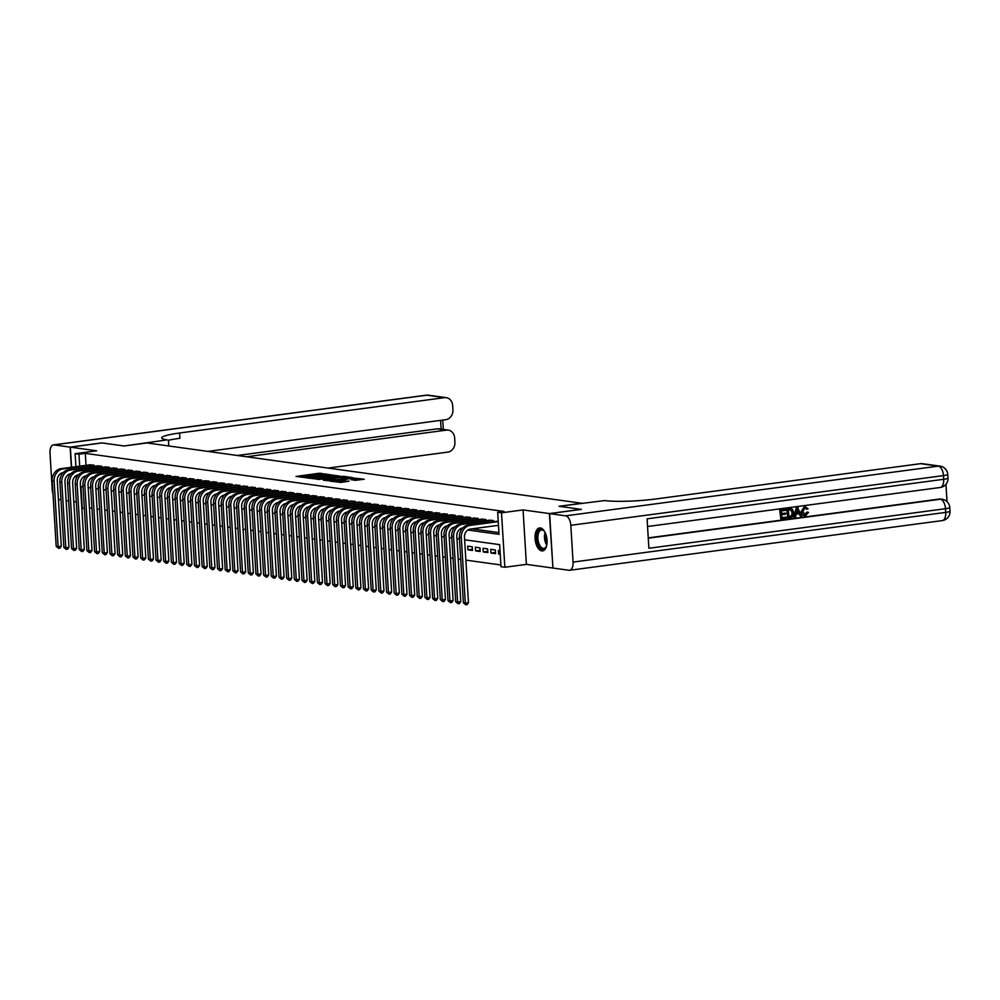 <?xml version="1.0" encoding="UTF-8"?>
<svg xmlns="http://www.w3.org/2000/svg" width="1000" height="1000" viewBox="0 0 1000 1000"><rect width="100%" height="100%" fill="white"/><g stroke="black" fill="none" stroke-linecap="round" stroke-linejoin="round"><path stroke-width="1.5" d="M328.787 474.5L319.125 473.263L296.025 476.438L305.65 477.587L304.288 477L308.387 476.138L317.225 476.037L315.85 475.462L318.1 474.837L328.787 474.5M540.35 527.938A11.587 5.888 -97.6 0 0 539.525 527.938A11.587 5.888 -97.6 0 0 535.125 539.388A11.587 5.888 -97.6 0 0 541.763 550.887A11.587 5.888 -97.6 0 0 542.587 550.887A11.587 5.888 -97.6 0 0 546.987 539.438A11.587 5.888 -97.6 0 0 540.35 527.938M76.075 475.675A11.587 5.888 -97.6 0 0 76.413 477.962M355.225 480.312L364.2 479.225L353.1 477.975L330 481.15L341.112 482.4L349.188 481.112L333.713 481.112L350.325 478.625L356.238 478.663L351.2 479.712L355.225 480.312M552.938 567.987L549.375 513.575L581.062 509.35L558.975 506.287L581.788 503.25L146.95 442.95L124.138 445.988L102.05 442.925L70.362 447.15L96.675 450.8L75.125 453.675L78.963 454.212L85.3 453.363L504.012 511.425L497.675 512.275L501.512 512.8L504.85 567.25L501 566.712L499.65 544.637L464.625 539.788M549.375 513.575L523.062 509.925L501.512 512.8M340.05 476.163L329.65 474.712L306.55 477.9L317.663 479.15L340.05 476.163M343.375 476.287L352.475 477.587L329.387 480.775L323.363 480.225L333.15 478.825L331.112 478.2L318.113 479.513L341.375 476.35L343.4 476.8M70.362 447.15L71.588 467.25M500.25 554.3L498.625 554.075L500.213 553.862M490.938 553.013L490.712 549.338L495.325 549.975L495.55 553.65L490.938 553.013L495.475 552.413M483.263 551.95L483.038 548.275L487.638 548.913L487.863 552.587L483.263 551.95L487.788 551.35M475.575 550.887L475.35 547.2L479.963 547.85L480.188 551.525L475.575 550.887L480.112 550.275M467.887 549.812L467.663 546.138L472.275 546.775L472.5 550.462L467.887 549.812L472.425 549.212M94.1 466.35L94.025 465.15L89.438 464.875M101.65 466.213L101.725 467.413L101.7 466.213L97.112 465.938M109.338 467.275L109.412 468.475L109.388 467.287L104.8 467M117.025 468.338L117.1 469.55L117.075 468.35L112.487 468.075M124.825 470.6L124.75 469.412L120.162 469.137M132.513 471.675L132.438 470.475L127.85 470.2M140.188 472.738L140.113 471.538L135.525 471.262M147.875 473.8L147.8 472.612L143.212 472.337M155.55 474.862L155.488 473.675L150.9 473.4M163.238 475.938L163.162 474.738L158.575 474.462M170.925 477L170.85 475.8L166.262 475.525M178.6 478.062L178.538 476.875L173.95 476.587M186.287 479.125L186.213 477.938L181.625 477.663M193.975 480.188L193.9 479L189.312 478.725M201.537 480.062L201.6 481.262L201.575 480.062L196.988 479.787M209.213 481.125L209.288 482.325L209.262 481.125L204.675 480.85M216.9 482.188L216.975 483.4L216.95 482.2L212.362 481.925M224.7 484.45L224.625 483.263L220.037 482.987M232.387 485.525L232.312 484.325L227.725 484.05M240.062 486.587L239.988 485.387L235.4 485.112M247.75 487.65L247.675 486.463L243.088 486.175M255.438 488.713L255.362 487.525L250.775 487.25M263.113 489.775L263.038 488.587L258.45 488.312M270.8 490.85L270.725 489.65L266.137 489.375M278.475 491.912L278.412 490.725L273.825 490.438M286.163 492.975L286.087 491.788L281.5 491.512M293.85 494.038L293.775 492.85L289.188 492.575M301.413 493.913L301.488 495.112L301.45 493.913L296.863 493.638M309.088 494.975L309.163 496.175L309.137 494.975L304.55 494.7M316.775 496.037L316.85 497.238L316.825 496.05L312.238 495.775M324.575 498.3L324.5 497.113L319.913 496.838M332.262 499.363L332.188 498.175L327.6 497.9M339.938 500.438L339.875 499.237L335.288 498.963M347.625 501.5L347.55 500.312L342.962 500.025M355.312 502.562L355.238 501.375L350.65 501.1M362.987 503.625L362.912 502.438L358.325 502.163M370.675 504.7L370.6 503.5L366.012 503.225M378.35 505.763L378.288 504.562L373.7 504.288M386.037 506.825L385.962 505.637L381.375 505.363M393.725 507.887L393.65 506.7L389.062 506.425M401.287 507.762L401.362 508.963L401.337 507.762L396.75 507.488M408.963 508.825L409.038 510.025L409.012 508.825L404.425 508.55M416.65 509.888L416.725 511.087L416.7 509.9L412.113 509.613M424.45 512.15L424.375 510.962L419.787 510.688M432.137 513.212L432.062 512.025L427.475 511.75M439.812 514.288L439.75 513.088L435.163 512.812M447.5 515.35L447.425 514.15L442.837 513.875M455.188 516.413L455.112 515.225L450.525 514.95M462.863 517.475L462.788 516.287L458.2 516.013M470.55 518.538L470.475 517.35L465.887 517.075M478.237 519.612L478.162 518.413L473.575 518.138M485.913 520.675L485.838 519.487L481.25 519.2M493.6 521.737L493.525 520.55L488.938 520.275M85.3 453.363L86.037 465.325M471.925 528.862L498.913 532.6M496.625 521.337L498.225 521.2M89.412 507.912L91.962 508.275M97.1 508.988L99.637 509.338M104.787 510.05L107.325 510.4M112.463 511.112L115.013 511.463M120.15 512.175L122.688 512.525M127.837 513.237L130.375 513.6M135.512 514.312L138.05 514.663M143.2 515.375L145.738 515.725M150.875 516.438L153.425 516.788M158.562 517.5L161.1 517.863M166.25 518.575L168.787 518.925M173.925 519.637L176.475 519.987M181.612 520.7L184.15 521.05M189.3 521.763L191.838 522.112M196.975 522.825L199.513 523.188M204.662 523.9L207.2 524.25M212.338 524.963L214.887 525.312M220.025 526.025L222.562 526.375M227.712 527.087L230.25 527.45M235.387 528.162L237.925 528.513M243.075 529.225L245.613 529.575M250.763 530.288L253.3 530.638M258.438 531.35L260.975 531.7M266.125 532.413L268.663 532.775M273.8 533.488L276.35 533.837M281.488 534.55L284.025 534.9M289.175 535.612L291.712 535.962M296.85 536.675L299.387 537.038M304.538 537.75L307.075 538.1M312.213 538.812L314.762 539.163M319.9 539.875L322.438 540.225M327.587 540.938L330.125 541.287M335.262 542L337.812 542.362M342.95 543.075L345.487 543.425M350.637 544.138L353.175 544.487M358.312 545.2L360.85 545.55M366 546.263L368.537 546.625M373.675 547.337L376.225 547.688M381.362 548.4L383.9 548.75M389.05 549.462L391.587 549.812M396.725 550.525L399.275 550.875M404.412 551.587L406.95 551.95M412.1 552.663L414.637 553.013M419.775 553.725L422.312 554.075M427.463 554.788L430 555.138M435.138 555.85L437.688 556.213M442.825 556.925L445.363 557.275M450.513 557.987L453.05 558.337M458.188 559.05L460.737 559.4M465.875 560.112L500.9 564.975M498.625 554.075L498.4 550.4L500.025 550.625M523.062 509.925L526.388 564.375L552.712 568.013M526.388 564.375L504.85 567.25M84.35 508.375L81.838 508.587M73.8 501.613L76.338 501.962M467.863 530.025L499.025 534.338L497.675 512.275M83.725 476.75L85.3 476.975M91.412 477.825L92.975 478.038M99.1 478.888L100.662 479.1M106.775 479.95L108.35 480.163M114.462 481.012L116.025 481.238M122.137 482.088L123.713 482.3M129.825 483.15L131.387 483.363M137.513 484.212L139.075 484.425M145.188 485.275L146.762 485.5M152.875 486.337L154.438 486.562M160.562 487.413L162.125 487.625M168.238 488.475L169.812 488.688M175.925 489.538L177.488 489.762M183.6 490.6L185.175 490.825M191.287 491.675L192.85 491.887M198.975 492.738L200.538 492.95M206.65 493.8L208.225 494.012M214.338 494.862L215.9 495.087M222.025 495.925L223.588 496.15M229.7 497L231.275 497.212M237.387 498.062L238.95 498.275M245.062 499.125L246.637 499.35M252.75 500.188L254.312 500.412M260.438 501.262L262 501.475M268.113 502.325L269.688 502.537M275.8 503.387L277.362 503.6M283.488 504.45L285.05 504.675M291.163 505.513L292.738 505.737M298.85 506.587L300.413 506.8M306.525 507.65L308.1 507.863M314.212 508.713L315.775 508.938M321.9 509.775L323.462 510M329.575 510.85L331.15 511.062M337.262 511.912L338.825 512.125M344.938 512.975L346.512 513.188M352.625 514.038L354.188 514.263M360.312 515.1L361.875 515.325M367.987 516.175L369.562 516.388M375.675 517.238L377.238 517.45M383.363 518.3L384.925 518.525M391.037 519.362L392.612 519.587M398.725 520.438L400.288 520.65M406.4 521.5L407.975 521.712M414.087 522.562L415.65 522.775M421.775 523.625L423.338 523.85M429.45 524.688L431.025 524.913M437.137 525.763L438.7 525.975M444.825 526.825L446.388 527.038M452.5 527.888L454.075 528.112M460.188 528.95L461.75 529.175M78.963 454.212L79.7 466.175M76.588 477.6L76.45 475.438M75.912 466.675L75.125 453.675M83.038 486.875L80.95 486.587L82.3 508.65M459.487 539.075L456.95 538.713M451.8 538L449.263 537.65M444.125 536.938L441.587 536.587M436.438 535.875L433.9 535.525M428.762 534.812L426.213 534.462M421.075 533.75L418.537 533.387M413.387 532.675L410.85 532.325M405.712 531.613L403.162 531.263M398.025 530.55L395.487 530.2M390.337 529.487L387.8 529.125M382.663 528.413L380.125 528.062M374.975 527.35L372.438 527M367.3 526.287L364.75 525.938M359.613 525.225L357.075 524.875M351.925 524.163L349.387 523.8M344.25 523.088L341.7 522.737M336.562 522.025L334.025 521.675M328.875 520.962L326.337 520.612M321.2 519.9L318.663 519.538M313.512 518.825L310.975 518.475M305.837 517.762L303.288 517.413M298.15 516.7L295.613 516.35M290.462 515.638L287.925 515.288M282.787 514.575L280.25 514.212M275.1 513.5L272.562 513.15M267.413 512.438L264.875 512.087M259.738 511.375L257.2 511.025M252.05 510.312L249.513 509.95M244.375 509.237L241.825 508.888M236.688 508.175L234.15 507.825M229 507.113L226.462 506.763M221.325 506.05L218.787 505.7M213.637 504.988L211.1 504.625M205.963 503.913L203.412 503.562M198.275 502.85L195.738 502.5M190.588 501.788L188.05 501.438M182.913 500.725L180.362 500.363M175.225 499.65L172.688 499.3M167.537 498.587L165 498.237M159.863 497.525L157.325 497.175M152.175 496.463L149.637 496.112M144.5 495.387L141.95 495.037M136.812 494.325L134.275 493.975M129.125 493.263L126.587 492.912M121.45 492.2L118.9 491.85M113.763 491.138L111.225 490.775M106.075 490.062L103.537 489.712M98.4 489L95.862 488.65M90.712 487.938L88.175 487.587M316.913 475.037L309.85 475.975M305.338 476.575L300.938 477.163M335.938 476.712L332.55 476.238M330.725 475L309.188 477.8L316.825 477.812L330.25 476.025L332.5 475.4L330.725 475M331.525 477.3L332.587 476.875L332.5 475.4M344.5 477.9L347.663 478.338M342.575 477.562L344.45 477.05L338.537 477.013L332.65 477.9L342.575 477.562L342.663 479M343.725 478.862L344.538 478.525L344.45 477.05M336.613 479.812L333.913 479.575M356.037 480.337L356.238 478.663M359.387 479.963L356.287 479.538M63.238 472.6L63.175 472.612A7.425 6.325 97.9 0 0 57.287 480.812L61.288 546.213L59.875 548.175L58.612 548.337L56.2 546.375L52.2 480.962A11.137 9.5 -82.1 0 1 61.037 468.663L90.75 464.7M56.2 546.375L58.125 546.638L54.125 481.238A11.137 9.5 -82.1 0 1 62.95 468.925L92.675 464.963M58.612 548.337L58.125 546.638L61.288 546.213M94.05 466.35L93.975 465.15M546.675 545.525A10.025 5.1 82.4 0 1 546.125 546.9A10.025 5.1 82.4 0 1 545.188 548.237A10.025 5.1 82.4 0 1 537.875 543.625A10.025 5.1 82.4 0 1 538.95 530.312A10.025 5.1 82.4 0 1 543.975 530.862A10.025 5.1 82.4 0 1 544.875 532.038M544.225 531.15A9.275 4.713 -97.6 0 0 541.475 530A9.275 4.713 -97.6 0 0 539.812 530.9A9.275 4.713 -97.6 0 0 538.35 541.562A9.275 4.713 -97.6 0 0 543.925 548.387A9.275 4.713 -97.6 0 0 545.588 547.487A9.275 4.713 -97.6 0 0 546.287 546.562M540.262 527.925A11.513 5.85 -97.6 0 0 538.488 528.987A11.513 5.85 -97.6 0 0 536.6 541.938A11.513 5.85 -97.6 0 0 543.3 550.712M70.125 447.125L101.812 442.9L124.062 445.988L167.113 439.888A37.125 4.462 176.5 0 1 161.75 437.925A37.125 4.462 176.5 0 1 179.6 433L444.513 397.663L426.725 395.2L54.075 444.9L70.125 447.125L71.363 467.287M168.425 440.062L168.787 445.975M246.6 456.763L446.488 430.112A8.912 7.6 97.9 0 1 448.25 430.112A8.912 7.6 97.9 0 1 454.637 437.925L454.9 442.262A8.912 7.6 97.9 0 1 447.837 452.113L328.125 468.075M54.075 444.9A8.912 4.525 -97.6 0 0 53.438 444.9A8.912 4.525 -97.6 0 0 50 453.088L52.25 489.875A8.912 4.525 -97.6 0 0 53 493.938M58.438 499.487L60.975 499.837M66.112 500.55L68.65 500.9M207.887 451.4L445.85 419.663A8.912 7.6 97.9 0 0 452.912 409.825L452.65 405.475A8.912 7.6 97.9 0 0 446.275 397.675A8.912 7.6 97.9 0 0 444.513 397.663M237.387 455.487L437.275 428.837A8.912 7.6 -82.1 0 1 439.038 428.837L448.25 430.112M168.438 440.3A37.125 4.462 176.5 0 1 179.925 438.288L179.6 433M804.6 514.625L806.838 512.112L808.55 512.337L805.625 515.7L804.262 515.65M805.013 515.612C802.663 515.688 801.388 514.312 801.2 511.488L804.438 506.562L805.575 506.613M805.625 515.7C803.275 515.763 802 514.4 801.812 511.575L805.05 506.637L808.138 508.812L806.462 509.137L804.438 507.587M794.425 517.075L793.8 516.987L796.287 507.762L797.5 507.6L801.663 516.112L800.525 516.263L799.5 513.663L796.263 514.087L795.562 516.925L794.425 517.075L796.9 507.837L798.112 507.688M800.525 516.263L798.95 513.737M785.588 513.112L785.65 514.138L781.663 514.663L781.85 517.725L786.325 517.125L786.388 518.15L780.837 518.888L779.675 509.975L785.662 509.338L785.725 510.363L781.425 510.938L781.6 513.65L785.588 513.112L781.587 513.488M781.838 517.562L786.325 517.125M648.25 537.888L939.188 499.087A8.912 7.6 -82.1 0 1 940.95 499.087L942.1 499.25A8.912 7.6 97.9 0 0 940.337 499.237L939.188 499.087M947.013 501.6L945.95 484.312M787.85 517.95L786.7 509.038L792.412 509.212L793.825 512.65C794 515.475 792.925 517.125 790.575 517.587L787.85 517.95L787.312 509.125L791.263 508.725M549.612 513.612L552.938 568.05L569 570.275A8.912 4.525 -97.6 0 0 569.637 570.275A8.912 4.525 -97.6 0 0 573.062 562.087L570.812 525.3A8.912 4.525 -97.6 0 0 565.662 515.837L549.612 513.612L581.3 509.387L559.05 506.3L604.725 500.562A37.125 4.462 -3.5 0 0 655.625 499L920.537 463.675A8.912 7.6 -82.1 0 1 922.3 463.675L940.075 466.138A8.912 7.6 97.9 0 0 938.312 466.138L920.537 463.675M565.662 515.837L938.312 466.138A8.912 4.525 82.4 0 1 943.462 475.6L943.688 479.288L647.087 518.837L648.888 548.263L945.487 508.713L945.713 512.388A8.912 4.525 82.4 0 1 942.288 520.588L569.637 570.275M780.837 518.888L779.675 509.975M780.3 510.062L785.662 509.338M788.863 516.788L792.188 515.712L792.75 512.775L791.263 509.8L788.45 510L788.863 516.788M790.775 509.738L789.987 509.787M788.85 516.625L791.575 515.625L792.138 512.7L790.65 509.725M790.438 516.575L789.812 516.5M797.15 510.487L796.513 513.025L799.112 512.688L797.562 508.787L797.15 510.487M796.562 512.863L798.5 512.6L796.95 508.7M807.075 509.225L805.062 507.663L802.887 511.425L804.85 514.6M804.938 514.688L806.838 512.112M805.263 506.55L804.438 506.562M807.463 512.2L808.55 512.337M70.925 473.663L70.862 473.675A7.425 6.325 97.9 0 0 64.975 481.875L68.975 547.275L67.562 549.237L66.3 549.412L63.888 547.438L59.887 482.038A11.137 9.5 -82.1 0 1 68.713 469.725L98.438 465.763M63.888 547.438L65.8 547.7L61.8 482.3A11.137 9.5 -82.1 0 1 70.638 470L100.363 466.025M66.3 549.412L65.8 547.7L68.975 547.275M78.6 474.725L78.537 474.738A7.425 6.325 97.9 0 0 72.65 482.938L76.65 548.35L75.25 550.3L73.975 550.475L71.562 548.5L67.562 483.1A11.137 9.5 -82.1 0 1 76.4 470.788L106.125 466.825M71.562 548.5L73.487 548.763L69.488 483.363A11.137 9.5 -82.1 0 1 78.312 471.062L108.038 467.1M73.975 550.475L73.487 548.763L76.65 548.35M86.287 475.8L86.225 475.8A7.425 6.325 97.9 0 0 80.337 484L84.338 549.412L82.925 551.375L81.662 551.538L79.25 549.562L75.25 484.162A11.137 9.5 -82.1 0 1 84.075 471.863L113.8 467.9M79.25 549.562L81.175 549.837L77.175 484.425A11.137 9.5 -82.1 0 1 86 472.125L115.725 468.162M81.662 551.538L81.175 549.837L84.338 549.412M93.975 476.863L93.912 476.875A7.425 6.325 97.9 0 0 88.025 485.075L92.025 550.475L90.612 552.438L89.35 552.6L86.938 550.638L82.938 485.225A11.137 9.5 -82.1 0 1 91.762 472.925L121.487 468.963M86.938 550.638L88.85 550.9L84.85 485.5A11.137 9.5 -82.1 0 1 93.688 473.188L123.413 469.225M89.35 552.6L88.85 550.9L92.025 550.475M124.775 470.613L124.7 469.412M101.65 477.925L101.587 477.938A7.425 6.325 97.9 0 0 95.7 486.138L99.7 551.538L98.3 553.5L97.025 553.675L94.612 551.7L90.612 486.287A11.137 9.5 -82.1 0 1 99.45 473.988L129.175 470.025M94.612 551.7L96.538 551.962L92.537 486.562A11.137 9.5 -82.1 0 1 101.363 474.25L131.088 470.288M97.025 553.675L96.538 551.962L99.7 551.538M132.463 471.675L132.387 470.475M109.338 478.988L109.275 479A7.425 6.325 97.9 0 0 103.387 487.2L107.387 552.6L105.975 554.562L104.712 554.738L102.3 552.762L98.3 487.362A11.137 9.5 -82.1 0 1 107.125 475.05L136.85 471.087M102.3 552.762L104.213 553.025L100.213 487.625A11.137 9.5 -82.1 0 1 109.05 475.325L138.775 471.362M104.712 554.738L104.213 553.025L107.387 552.6M140.137 472.738L140.075 471.538M117.013 480.062L116.962 480.062A7.425 6.325 97.9 0 0 111.075 488.263L115.075 553.675L113.663 555.625L112.387 555.8L109.975 553.825L105.975 488.425A11.137 9.5 -82.1 0 1 114.812 476.125L144.537 472.15M109.975 553.825L111.9 554.1L107.9 488.688A11.137 9.5 -82.1 0 1 116.737 476.388L146.45 472.425M112.387 555.8L111.9 554.1L115.075 553.675M147.825 473.812L147.75 472.6M124.7 481.125L124.637 481.125A7.425 6.325 97.9 0 0 118.75 489.338L122.75 554.738L121.337 556.7L120.075 556.862L117.662 554.888L113.663 489.487A11.137 9.5 -82.1 0 1 122.5 477.188L152.213 473.225M117.662 554.888L119.588 555.163L115.588 489.75A11.137 9.5 -82.1 0 1 124.412 477.45L154.137 473.488M120.075 556.862L119.588 555.163L122.75 554.738M155.512 474.875L155.438 473.663M132.387 482.188L132.325 482.2A7.425 6.325 97.9 0 0 126.438 490.4L130.438 555.8L129.025 557.762L127.762 557.925L125.35 555.962L121.35 490.55A11.137 9.5 -82.1 0 1 130.175 478.25L159.9 474.288M125.35 555.962L127.263 556.225L123.263 490.825A11.137 9.5 -82.1 0 1 132.1 478.512L161.825 474.55M127.762 557.925L127.263 556.225L130.438 555.8M163.188 475.938L163.113 474.738M140.062 483.25L140 483.263A7.425 6.325 97.9 0 0 134.113 491.463L138.112 556.862L136.713 558.825L135.438 559L133.025 557.025L129.025 491.625A11.137 9.5 -82.1 0 1 137.863 479.312L167.587 475.35M133.025 557.025L134.95 557.288L130.95 491.887A11.137 9.5 -82.1 0 1 139.775 479.588L169.5 475.613M135.438 559L134.95 557.288L138.112 556.862M170.875 477L170.8 475.8M147.75 484.312L147.688 484.325A7.425 6.325 97.9 0 0 141.8 492.525L145.8 557.938L144.388 559.888L143.125 560.062L140.712 558.088L136.713 492.688A11.137 9.5 -82.1 0 1 145.538 480.387L175.263 476.413M140.712 558.088L142.637 558.35L138.637 492.95A11.137 9.5 -82.1 0 1 147.463 480.65L177.188 476.688M143.125 560.062L142.637 558.35L145.8 557.938M178.562 478.062L178.487 476.863M155.425 485.387L155.375 485.387A7.425 6.325 97.9 0 0 149.488 493.587L153.488 559L152.075 560.962L150.812 561.125L148.4 559.15L144.4 493.75A11.137 9.5 -82.1 0 1 153.225 481.45L182.95 477.488M148.4 559.15L150.312 559.425L146.312 494.012A11.137 9.5 -82.1 0 1 155.15 481.712L184.875 477.75M150.812 561.125L150.312 559.425L153.488 559M186.238 479.137L186.163 477.925M163.113 486.45L163.05 486.463A7.425 6.325 97.9 0 0 157.162 494.663L161.163 560.062L159.762 562.025L158.488 562.188L156.075 560.225L152.075 494.812A11.137 9.5 -82.1 0 1 160.912 482.512L190.637 478.55M156.075 560.225L158 560.487L154 495.087A11.137 9.5 -82.1 0 1 162.825 482.775L192.55 478.812M158.488 562.188L158 560.487L161.163 560.062M193.925 480.2L193.85 479M170.8 487.512L170.738 487.525A7.425 6.325 97.9 0 0 164.85 495.725L168.85 561.125L167.438 563.088L166.175 563.263L163.762 561.287L159.762 495.875A11.137 9.5 -82.1 0 1 168.588 483.575L198.312 479.613M163.762 561.287L165.675 561.55L161.675 496.15A11.137 9.5 -82.1 0 1 170.512 483.837L200.238 479.875M166.175 563.263L165.675 561.55L168.85 561.125M178.475 488.575L178.425 488.587A7.425 6.325 97.9 0 0 172.537 496.788L176.537 562.188L175.125 564.15L173.85 564.325L171.438 562.35L167.438 496.95A11.137 9.5 -82.1 0 1 176.275 484.637L206 480.675M171.438 562.35L173.363 562.612L169.363 497.212A11.137 9.5 -82.1 0 1 178.2 484.913L207.913 480.95M173.85 564.325L173.363 562.612L176.537 562.188M186.163 489.65L186.1 489.65A7.425 6.325 97.9 0 0 180.212 497.85L184.213 563.263L182.8 565.212L181.537 565.388L179.125 563.413L175.125 498.013A11.137 9.5 -82.1 0 1 183.962 485.712L213.675 481.737M179.125 563.413L181.05 563.688L177.05 498.275A11.137 9.5 -82.1 0 1 185.875 485.975L215.6 482.013M181.537 565.388L181.05 563.688L184.213 563.263M193.85 490.712L193.787 490.712A7.425 6.325 97.9 0 0 187.9 498.925L191.9 564.325L190.487 566.287L189.225 566.45L186.812 564.475L182.812 499.075A11.137 9.5 -82.1 0 1 191.637 486.775L221.363 482.812M186.812 564.475L188.725 564.75L184.725 499.338A11.137 9.5 -82.1 0 1 193.562 487.038L223.287 483.075M189.225 566.45L188.725 564.75L191.9 564.325M224.65 484.462L224.575 483.25M201.525 491.775L201.462 491.788A7.425 6.325 97.9 0 0 195.575 499.988L199.575 565.388L198.175 567.35L196.9 567.513L194.488 565.55L190.487 500.138A11.137 9.5 -82.1 0 1 199.325 487.837L229.05 483.875M194.488 565.55L196.412 565.812L192.413 500.412A11.137 9.5 -82.1 0 1 201.238 488.1L230.963 484.137M196.9 567.513L196.412 565.812L199.575 565.388M232.338 485.525L232.262 484.325M209.213 492.837L209.15 492.85A7.425 6.325 97.9 0 0 203.263 501.05L207.262 566.45L205.85 568.413L204.587 568.587L202.175 566.613L198.175 501.213A11.137 9.5 -82.1 0 1 207 488.9L236.725 484.938M202.175 566.613L204.1 566.875L200.1 501.475A11.137 9.5 -82.1 0 1 208.925 489.175L238.65 485.2M204.587 568.587L204.1 566.875L207.262 566.45M240.025 486.587L239.95 485.387M216.887 493.9L216.838 493.913A7.425 6.325 97.9 0 0 210.95 502.113L214.95 567.525L213.538 569.475L212.262 569.65L209.862 567.675L205.85 502.275A11.137 9.5 -82.1 0 1 214.688 489.975L244.412 486M209.862 567.675L211.775 567.938L207.775 502.537A11.137 9.5 -82.1 0 1 216.612 490.238L246.337 486.275M212.262 569.65L211.775 567.938L214.95 567.525M247.7 487.65L247.625 486.45M224.575 494.975L224.513 494.975A7.425 6.325 97.9 0 0 218.625 503.175L222.625 568.587L221.225 570.55L219.95 570.712L217.537 568.737L213.538 503.338A11.137 9.5 -82.1 0 1 222.375 491.037L252.1 487.075M217.537 568.737L219.462 569.012L215.463 503.6A11.137 9.5 -82.1 0 1 224.288 491.3L254.013 487.337M219.95 570.712L219.462 569.012L222.625 568.587M255.387 488.725L255.312 487.512M232.262 496.037L232.2 496.05A7.425 6.325 97.9 0 0 226.312 504.25L230.312 569.65L228.9 571.613L227.638 571.775L225.225 569.812L221.225 504.4A11.137 9.5 -82.1 0 1 230.05 492.1L259.775 488.137M225.225 569.812L227.138 570.075L223.137 504.675A11.137 9.5 -82.1 0 1 231.975 492.362L261.7 488.4M227.638 571.775L227.138 570.075L230.312 569.65M263.062 489.787L263 488.587M239.938 497.1L239.887 497.113A7.425 6.325 97.9 0 0 234 505.312L238 570.712L236.588 572.675L235.312 572.85L232.9 570.875L228.9 505.462A11.137 9.5 -82.1 0 1 237.738 493.162L267.462 489.2M232.9 570.875L234.825 571.138L230.825 505.737A11.137 9.5 -82.1 0 1 239.662 493.425L269.375 489.462M235.312 572.85L234.825 571.138L238 570.712M270.75 490.85L270.675 489.65M247.625 498.162L247.562 498.175A7.425 6.325 97.9 0 0 241.675 506.375L245.675 571.788L244.262 573.737L243 573.913L240.588 571.938L236.588 506.538A11.137 9.5 -82.1 0 1 245.413 494.225L275.138 490.262M240.588 571.938L242.512 572.2L238.512 506.8A11.137 9.5 -82.1 0 1 247.338 494.5L277.062 490.538M243 573.913L242.512 572.2L245.675 571.788M278.438 491.912L278.363 490.712M255.312 499.237L255.25 499.237A7.425 6.325 97.9 0 0 249.363 507.438L253.363 572.85L251.95 574.812L250.688 574.975L248.275 573L244.275 507.6A11.137 9.5 -82.1 0 1 253.1 495.3L282.825 491.337M248.275 573L250.188 573.275L246.188 507.863A11.137 9.5 -82.1 0 1 255.025 495.562L284.75 491.6M250.688 574.975L250.188 573.275L253.363 572.85M286.112 492.987L286.038 491.775M262.987 500.3L262.925 500.3A7.425 6.325 97.9 0 0 257.038 508.512L261.038 573.913L259.637 575.875L258.363 576.038L255.95 574.062L251.95 508.663A11.137 9.5 -82.1 0 1 260.788 496.362L290.512 492.4M255.95 574.062L257.875 574.338L253.875 508.925A11.137 9.5 -82.1 0 1 262.7 496.625L292.425 492.663M258.363 576.038L257.875 574.338L261.038 573.913M293.8 494.05L293.725 492.837M270.675 501.362L270.613 501.375A7.425 6.325 97.9 0 0 264.725 509.575L268.725 574.975L267.312 576.938L266.05 577.1L263.637 575.138L259.637 509.725A11.137 9.5 -82.1 0 1 268.463 497.425L298.188 493.462M263.637 575.138L265.562 575.4L261.55 510A11.137 9.5 -82.1 0 1 270.387 497.688L300.113 493.725M266.05 577.1L265.562 575.4L268.725 574.975M278.35 502.425L278.3 502.438A7.425 6.325 97.9 0 0 272.413 510.637L276.413 576.038L275 578L273.725 578.175L271.312 576.2L267.312 510.8A11.137 9.5 -82.1 0 1 276.15 498.488L305.875 494.525M271.312 576.2L273.238 576.462L269.237 511.062A11.137 9.5 -82.1 0 1 278.075 498.762L307.8 494.787M273.725 578.175L273.238 576.462L276.413 576.038M286.038 503.488L285.975 503.5A7.425 6.325 97.9 0 0 280.087 511.7L284.088 577.112L282.675 579.062L281.413 579.237L279 577.263L275 511.863A11.137 9.5 -82.1 0 1 283.837 499.562L313.55 495.588M279 577.263L280.925 577.525L276.925 512.125A11.137 9.5 -82.1 0 1 285.75 499.825L315.475 495.863M281.413 579.237L280.925 577.525L284.088 577.112M293.725 504.562L293.663 504.562A7.425 6.325 97.9 0 0 287.775 512.775L291.775 578.175L290.363 580.138L289.1 580.3L286.688 578.325L282.688 512.925A11.137 9.5 -82.1 0 1 291.512 500.625L321.238 496.662M286.688 578.325L288.6 578.6L284.6 513.188A11.137 9.5 -82.1 0 1 293.438 500.887L323.162 496.925M289.1 580.3L288.6 578.6L291.775 578.175M324.525 498.312L324.45 497.1M301.4 505.625L301.337 505.637A7.425 6.325 97.9 0 0 295.45 513.837L299.45 579.237L298.05 581.2L296.775 581.362L294.363 579.4L290.363 513.987A11.137 9.5 -82.1 0 1 299.2 501.688L328.925 497.725M294.363 579.4L296.288 579.663L292.288 514.263A11.137 9.5 -82.1 0 1 301.112 501.95L330.838 497.987M296.775 581.362L296.288 579.663L299.45 579.237M332.212 499.375L332.137 498.175M309.088 506.688L309.025 506.7A7.425 6.325 97.9 0 0 303.137 514.9L307.137 580.3L305.725 582.263L304.462 582.438L302.05 580.462L298.05 515.05A11.137 9.5 -82.1 0 1 306.875 502.75L336.6 498.787M302.05 580.462L303.975 580.725L299.975 515.325A11.137 9.5 -82.1 0 1 308.8 503.013L338.525 499.05M304.462 582.438L303.975 580.725L307.137 580.3M339.9 500.438L339.825 499.237M316.775 507.75L316.712 507.762A7.425 6.325 97.9 0 0 310.825 515.962L314.825 581.375L313.412 583.325L312.15 583.5L309.738 581.525L305.738 516.125A11.137 9.5 -82.1 0 1 314.562 503.812L344.288 499.85M309.738 581.525L311.65 581.788L307.65 516.388A11.137 9.5 -82.1 0 1 316.488 504.087L346.213 500.125M312.15 583.5L311.65 581.788L314.825 581.375M347.575 501.5L347.5 500.3M324.45 508.825L324.387 508.825A7.425 6.325 97.9 0 0 318.5 517.025L322.5 582.438L321.1 584.4L319.825 584.562L317.413 582.587L313.412 517.188A11.137 9.5 -82.1 0 1 322.25 504.888L351.975 500.925M317.413 582.587L319.337 582.863L315.338 517.45A11.137 9.5 -82.1 0 1 324.162 505.15L353.888 501.188M319.825 584.562L319.337 582.863L322.5 582.438M355.262 502.575L355.188 501.362M332.137 509.888L332.075 509.888A7.425 6.325 97.9 0 0 326.188 518.1L330.188 583.5L328.775 585.462L327.512 585.625L325.1 583.65L321.1 518.25A11.137 9.5 -82.1 0 1 329.925 505.95L359.65 501.987M325.1 583.65L327.013 583.925L323.013 518.513A11.137 9.5 -82.1 0 1 331.85 506.213L361.575 502.25M327.512 585.625L327.013 583.925L330.188 583.5M362.938 503.638L362.875 502.425M339.812 510.95L339.762 510.962A7.425 6.325 97.9 0 0 333.875 519.163L337.875 584.562L336.463 586.525L335.188 586.688L332.775 584.725L328.775 519.312A11.137 9.5 -82.1 0 1 337.612 507.013L367.337 503.05M332.775 584.725L334.7 584.987L330.7 519.587A11.137 9.5 -82.1 0 1 339.538 507.275L369.25 503.312M335.188 586.688L334.7 584.987L337.875 584.562M370.625 504.7L370.55 503.5M347.5 512.013L347.438 512.025A7.425 6.325 97.9 0 0 341.55 520.225L345.55 585.625L344.137 587.587L342.875 587.762L340.462 585.788L336.463 520.388A11.137 9.5 -82.1 0 1 345.3 508.075L375.012 504.113M340.462 585.788L342.388 586.05L338.387 520.65A11.137 9.5 -82.1 0 1 347.212 508.35L376.938 504.375M342.875 587.762L342.388 586.05L345.55 585.625M378.312 505.763L378.237 504.562M355.188 513.075L355.125 513.088A7.425 6.325 97.9 0 0 349.237 521.287L353.237 586.7L351.825 588.65L350.562 588.825L348.15 586.85L344.15 521.45A11.137 9.5 -82.1 0 1 352.975 509.15L382.7 505.175M348.15 586.85L350.062 587.112L346.062 521.712A11.137 9.5 -82.1 0 1 354.9 509.412L384.625 505.45M350.562 588.825L350.062 587.112L353.237 586.7M385.988 506.825L385.913 505.625M362.863 514.15L362.8 514.15A7.425 6.325 97.9 0 0 356.912 522.362L360.913 587.762L359.513 589.725L358.237 589.888L355.825 587.913L351.825 522.513A11.137 9.5 -82.1 0 1 360.662 510.213L390.387 506.25M355.825 587.913L357.75 588.188L353.75 522.775A11.137 9.5 -82.1 0 1 362.575 510.475L392.3 506.512M358.237 589.888L357.75 588.188L360.913 587.762M393.675 507.9L393.6 506.688M370.55 515.212L370.487 515.225A7.425 6.325 97.9 0 0 364.6 523.425L368.6 588.825L367.188 590.788L365.925 590.95L363.512 588.987L359.513 523.575A11.137 9.5 -82.1 0 1 368.338 511.275L398.062 507.312M363.512 588.987L365.438 589.25L361.438 523.85A11.137 9.5 -82.1 0 1 370.262 511.538L399.988 507.575M365.925 590.95L365.438 589.25L368.6 588.825M378.237 516.275L378.175 516.287A7.425 6.325 97.9 0 0 372.287 524.487L376.287 589.888L374.875 591.85L373.612 592.025L371.2 590.05L367.2 524.637A11.137 9.5 -82.1 0 1 376.025 512.337L405.75 508.375M371.2 590.05L373.113 590.312L369.113 524.913A11.137 9.5 -82.1 0 1 377.95 512.612L407.675 508.638M373.612 592.025L373.113 590.312L376.287 589.888M385.913 517.337L385.85 517.35A7.425 6.325 97.9 0 0 379.963 525.55L383.963 590.962L382.562 592.913L381.287 593.088L378.875 591.112L374.875 525.712A11.137 9.5 -82.1 0 1 383.713 513.4L413.438 509.438M378.875 591.112L380.8 591.375L376.8 525.975A11.137 9.5 -82.1 0 1 385.625 513.675L415.35 509.712M381.287 593.088L380.8 591.375L383.963 590.962M393.6 518.413L393.537 518.413A7.425 6.325 97.9 0 0 387.65 526.613L391.65 592.025L390.238 593.987L388.975 594.15L386.562 592.175L382.562 526.775A11.137 9.5 -82.1 0 1 391.388 514.475L421.112 510.513M386.562 592.175L388.475 592.45L384.475 527.038A11.137 9.5 -82.1 0 1 393.312 514.738L423.038 510.775M388.975 594.15L388.475 592.45L391.65 592.025M424.4 512.163L424.338 510.95M401.275 519.475L401.225 519.475A7.425 6.325 97.9 0 0 395.337 527.688L399.338 593.088L397.925 595.05L396.65 595.212L394.237 593.237L390.238 527.837A11.137 9.5 -82.1 0 1 399.075 515.538L428.8 511.575M394.237 593.237L396.163 593.513L392.163 528.1A11.137 9.5 -82.1 0 1 401 515.8L430.712 511.838M396.65 595.212L396.163 593.513L399.338 593.088M432.088 513.225L432.013 512.013M408.963 520.538L408.9 520.55A7.425 6.325 97.9 0 0 403.013 528.75L407.013 594.15L405.6 596.112L404.338 596.275L401.925 594.312L397.925 528.9A11.137 9.5 -82.1 0 1 406.763 516.6L436.475 512.638M401.925 594.312L403.85 594.575L399.85 529.175A11.137 9.5 -82.1 0 1 408.675 516.862L438.4 512.9M404.338 596.275L403.85 594.575L407.013 594.15M439.775 514.288L439.7 513.088M416.65 521.6L416.587 521.613A7.425 6.325 97.9 0 0 410.7 529.812L414.7 595.212L413.288 597.175L412.025 597.35L409.613 595.375L405.613 529.975A11.137 9.5 -82.1 0 1 414.438 517.663L444.162 513.7M409.613 595.375L411.525 595.638L407.525 530.237A11.137 9.5 -82.1 0 1 416.362 517.938L446.087 513.962M412.025 597.35L411.525 595.638L414.7 595.212M447.45 515.35L447.375 514.15M424.325 522.663L424.263 522.675A7.425 6.325 97.9 0 0 418.375 530.875L422.375 596.287L420.975 598.237L419.7 598.413L417.287 596.438L413.288 531.038A11.137 9.5 -82.1 0 1 422.125 518.737L451.85 514.763M417.287 596.438L419.212 596.7L415.213 531.3A11.137 9.5 -82.1 0 1 424.038 519L453.762 515.037M419.7 598.413L419.212 596.7L422.375 596.287M455.138 516.413L455.062 515.212M432.013 523.737L431.95 523.737A7.425 6.325 97.9 0 0 426.062 531.95L430.062 597.35L428.65 599.312L427.388 599.475L424.975 597.5L420.975 532.1A11.137 9.5 -82.1 0 1 429.8 519.8L459.525 515.837M424.975 597.5L426.9 597.775L422.9 532.362A11.137 9.5 -82.1 0 1 431.725 520.062L461.45 516.1M427.388 599.475L426.9 597.775L430.062 597.35M462.825 517.487L462.75 516.275M439.688 524.8L439.637 524.812A7.425 6.325 97.9 0 0 433.75 533.013L437.75 598.413L436.337 600.375L435.062 600.538L432.663 598.575L428.65 533.162A11.137 9.5 -82.1 0 1 437.488 520.862L467.212 516.9M432.663 598.575L434.575 598.837L430.575 533.438A11.137 9.5 -82.1 0 1 439.412 521.125L469.137 517.163M435.062 600.538L434.575 598.837L437.75 598.413M470.5 518.55L470.425 517.35M447.375 525.862L447.312 525.875A7.425 6.325 97.9 0 0 441.425 534.075L445.425 599.475L444.025 601.438L442.75 601.613L440.337 599.637L436.337 534.225A11.137 9.5 -82.1 0 1 445.175 521.925L474.9 517.962M440.337 599.637L442.262 599.9L438.263 534.5A11.137 9.5 -82.1 0 1 447.088 522.2L476.812 518.225M442.75 601.613L442.262 599.9L445.425 599.475M478.188 519.612L478.113 518.413M455.062 526.925L455 526.938A7.425 6.325 97.9 0 0 449.113 535.138L453.113 600.55L451.7 602.5L450.438 602.675L448.025 600.7L444.025 535.3A11.137 9.5 -82.1 0 1 452.85 522.987L482.575 519.025M448.025 600.7L449.938 600.962L445.938 535.562A11.137 9.5 -82.1 0 1 454.775 523.263L484.5 519.3M450.438 602.675L449.938 600.962L453.113 600.55M485.863 520.675L485.8 519.475M462.738 528L462.688 528A7.425 6.325 97.9 0 0 456.8 536.2L460.8 601.613L459.387 603.575L458.113 603.737L455.7 601.763L451.7 536.362A11.137 9.5 -82.1 0 1 460.538 524.062L490.262 520.1M455.7 601.763L457.625 602.038L453.625 536.625A11.137 9.5 -82.1 0 1 462.463 524.325L492.175 520.363M458.113 603.737L457.625 602.038L460.8 601.613M493.55 521.75L493.475 520.538M498.475 525.325L470.363 529.062A7.425 6.325 97.9 0 0 464.475 537.275L468.475 602.675L467.062 604.637L465.8 604.8L463.387 602.825L459.387 537.425A11.137 9.5 -82.1 0 1 468.212 525.125L497.938 521.163M463.387 602.825L465.312 603.1L461.312 537.688A11.137 9.5 -82.1 0 1 470.138 525.388L498.25 521.638M465.8 604.8L465.312 603.1L468.475 602.675M319.212 474.7L319.125 473.263M321.2 474.462L321.125 473.2M316.9 479.212L316.825 477.812M330.337 477.45L330.25 476.025M333.237 480.262L333.15 478.825M335.475 479.8L335.375 478.325M337.463 479.7L337.375 478.263M354.425 480.2L354.363 479.188M339.7 482.488L339.625 481.15M343.475 482.088L343.387 480.65M345.45 481.825L345.375 480.588M61.037 468.663L62.95 468.925M52.2 480.962L54.125 481.238M546.763 545.112A9.275 4.713 82.4 0 1 545.075 532.425M545.562 533.525A8.975 4.562 -97.6 0 0 546.95 543.913M446.488 430.112L437.275 428.837M441.125 429.125L440.588 420.363M426.725 395.2A8.912 7.6 -82.1 0 1 428.488 395.2A8.912 8.912 0 0 0 426.087 395.2A8.912 4.525 82.4 0 1 426.725 395.2M573.062 562.087L945.713 512.388A8.912 1.075 -3.5 0 0 950 511.213L949.775 507.525A8.912 1.075 176.5 0 1 945.487 508.713A8.912 4.525 82.4 0 0 940.337 499.237L648.275 538.2M647.562 526.512L940.263 487.475A8.912 4.525 82.4 0 0 943.688 479.288A8.912 1.075 -3.5 0 0 947.975 478.1L947.75 474.425A8.912 1.075 176.5 0 1 943.462 475.6L570.812 525.3M798.238 510.462L797.613 510.375M68.713 469.725L70.638 470M59.887 482.038L61.8 482.3M76.4 470.788L78.312 471.062M67.562 483.1L69.488 483.363M84.075 471.863L86 472.125M75.25 484.162L77.175 484.425M91.762 472.925L93.688 473.188M82.938 485.225L84.85 485.5M99.45 473.988L101.363 474.25M90.612 486.287L92.537 486.562M107.125 475.05L109.05 475.325M98.3 487.362L100.213 487.625M114.812 476.125L116.737 476.388M105.975 488.425L107.9 488.688M122.5 477.188L124.412 477.45M113.663 489.487L115.588 489.75M130.175 478.25L132.1 478.512M121.35 490.55L123.263 490.825M137.863 479.312L139.775 479.588M129.025 491.625L130.95 491.887M145.538 480.387L147.463 480.65M136.713 492.688L138.637 492.95M153.225 481.45L155.15 481.712M144.4 493.75L146.312 494.012M160.912 482.512L162.825 482.775M152.075 494.812L154 495.087M168.588 483.575L170.512 483.837M159.762 495.875L161.675 496.15M176.275 484.637L178.2 484.913M167.438 496.95L169.363 497.212M183.962 485.712L185.875 485.975M175.125 498.013L177.05 498.275M191.637 486.775L193.562 487.038M182.812 499.075L184.725 499.338M199.325 487.837L201.238 488.1M190.487 500.138L192.413 500.412M207 488.9L208.925 489.175M198.175 501.213L200.1 501.475M214.688 489.975L216.612 490.238M205.85 502.275L207.775 502.537M222.375 491.037L224.288 491.3M213.538 503.338L215.463 503.6M230.05 492.1L231.975 492.362M221.225 504.4L223.137 504.675M237.738 493.162L239.662 493.425M228.9 505.462L230.825 505.737M245.413 494.225L247.338 494.5M236.588 506.538L238.512 506.8M253.1 495.3L255.025 495.562M244.275 507.6L246.188 507.863M260.788 496.362L262.7 496.625M251.95 508.663L253.875 508.925M268.463 497.425L270.387 497.688M259.637 509.725L261.55 510M276.15 498.488L278.075 498.762M267.312 510.8L269.237 511.062M283.837 499.562L285.75 499.825M275 511.863L276.925 512.125M291.512 500.625L293.438 500.887M282.688 512.925L284.6 513.188M299.2 501.688L301.112 501.95M290.363 513.987L292.288 514.263M306.875 502.75L308.8 503.013M298.05 515.05L299.975 515.325M314.562 503.812L316.488 504.087M305.738 516.125L307.65 516.388M322.25 504.888L324.162 505.15M313.412 517.188L315.338 517.45M329.925 505.95L331.85 506.213M321.1 518.25L323.013 518.513M337.612 507.013L339.538 507.275M328.775 519.312L330.7 519.587M345.3 508.075L347.212 508.35M336.463 520.388L338.387 520.65M352.975 509.15L354.9 509.412M344.15 521.45L346.062 521.712M360.662 510.213L362.575 510.475M351.825 522.513L353.75 522.775M368.338 511.275L370.262 511.538M359.513 523.575L361.438 523.85M376.025 512.337L377.95 512.612M367.2 524.637L369.113 524.913M383.713 513.4L385.625 513.675M374.875 525.712L376.8 525.975M391.388 514.475L393.312 514.738M382.562 526.775L384.475 527.038M399.075 515.538L401 515.8M390.238 527.837L392.163 528.1M406.763 516.6L408.675 516.862M397.925 528.9L399.85 529.175M414.438 517.663L416.362 517.938M405.613 529.975L407.525 530.237M422.125 518.737L424.038 519M413.288 531.038L415.213 531.3M429.8 519.8L431.725 520.062M420.975 532.1L422.9 532.362M437.488 520.862L439.412 521.125M428.65 533.162L430.575 533.438M445.175 521.925L447.088 522.2M436.337 534.225L438.263 534.5M452.85 522.987L454.775 523.263M444.025 535.3L445.938 535.562M460.538 524.062L462.463 524.325M451.7 536.362L453.625 536.625M468.212 525.125L470.138 525.388M459.387 537.425L461.312 537.688M315.887 476.087L315.85 475.462M304.325 477.638L304.288 477M333.938 480.1L333.85 478.638M446.275 397.675L428.488 395.2M426.087 395.2L53.438 444.9M443.325 429.425L442.75 420.075M940.263 487.475A8.912 8.912 0 0 0 947.975 478.1M947.75 474.425A8.912 8.912 0 0 0 940.075 466.138M942.288 520.588A8.912 8.912 0 0 0 950 511.213M949.775 507.525A8.912 8.912 0 0 0 942.1 499.25"/></g></svg>
